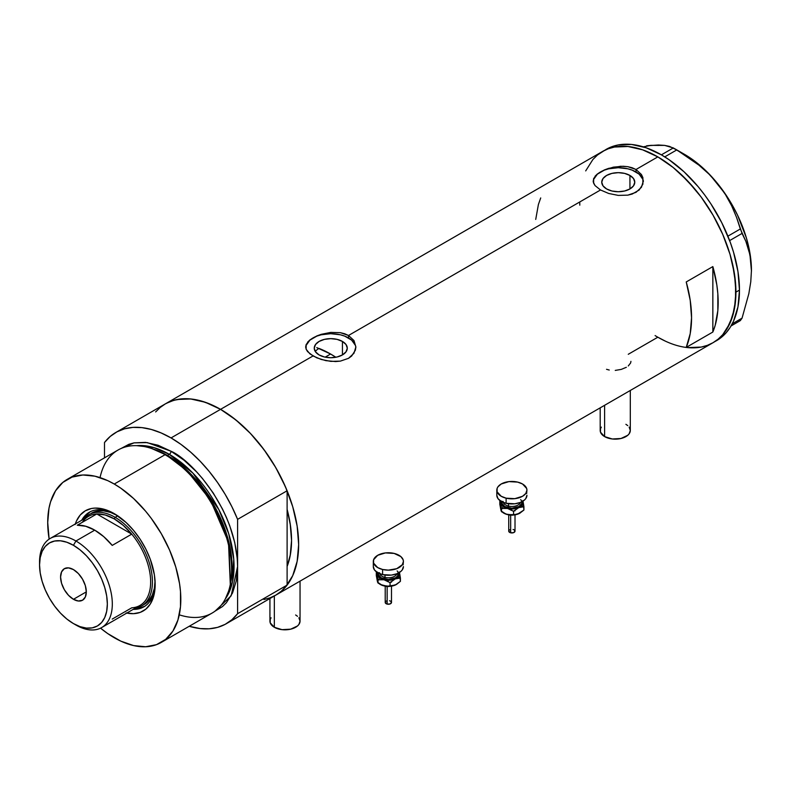 <?xml version="1.0" encoding="UTF-8"?>
<svg xmlns="http://www.w3.org/2000/svg" width="791" height="791" viewBox="0 0 791 791"><rect width="100%" height="100%" fill="white"/><g stroke="black" fill="none" stroke-linecap="round" stroke-linejoin="round"><path stroke-width="1.19" d="M604.601 405.299L604.601 436.602A15.059 8.691 0 0 0 621.004 438.491A15.059 8.691 0 0 0 630.308 430.452L629.161 433.784L627.767 435.287L621.004 438.491L612.303 438.985L604.601 436.602L604.601 405.299M274.339 595.979L274.339 627.283A15.059 8.691 0 0 0 290.742 629.161A15.059 8.691 0 0 0 300.046 621.133L298.899 624.455L297.505 625.958L290.742 629.161L282.051 629.656L274.339 627.283L274.339 595.979M342.444 341.435L342.444 354.922L337.085 356.988L330.767 357.71L324.448 356.988L319.089 354.922A16.512 9.532 180 0 1 314.254 348.178A16.512 9.532 180 0 1 324.448 339.369A16.512 9.532 180 0 1 342.444 341.435L346.023 344.53L347.289 348.178L346.023 351.827L342.444 354.922L342.444 341.435A16.512 9.532 180 0 1 347.289 348.178A16.512 9.532 180 0 1 337.085 356.988A16.512 9.532 180 0 1 319.089 354.922L315.51 351.827L314.254 348.178L315.51 344.53L319.089 341.435L324.448 339.369L330.767 338.647L337.085 339.369L342.444 341.435M315.441 351.313L316.914 349.79L315.441 351.313M318.921 348.396L316.914 349.79L318.921 348.396A100.388 57.961 -120 0 1 330.589 354.022L325.17 357.146L330.589 354.022L335.819 357.255A100.388 57.961 -120 0 0 330.589 354.022L316.746 347.595M629.943 175.454L629.943 188.94L624.583 191.007L618.265 191.729L611.947 191.007L606.588 188.94A16.512 9.532 180 0 1 601.753 182.197A16.512 9.532 180 0 1 611.947 173.387A16.512 9.532 180 0 1 629.943 175.454L633.522 178.548L634.778 182.197L633.522 185.845L629.943 188.94L629.943 175.454A16.512 9.532 180 0 1 634.778 182.197A16.512 9.532 180 0 1 624.583 191.007A16.512 9.532 180 0 1 606.588 188.94L603.009 185.845L601.753 182.197L603.009 178.548L606.588 175.454L611.947 173.387L618.265 172.665L624.583 173.387L629.943 175.454M595.069 176.205L597.403 173.951L604.344 169.946L613.381 167.148L623.14 166.248L627.856 166.693L636.013 169.492L657.835 156.885L673.072 167.415L680.507 173.862L694.646 188.782L701.222 197.127L713.047 215.172L722.766 234.443L729.974 254.198L732.555 264.016L735.541 283.079L735.541 300.758L732.555 316.37L726.702 329.313L722.766 334.633L718.198 339.102L713.047 342.691A110.424 63.755 -120 0 0 729.974 254.198A110.424 63.755 -120 0 0 657.835 156.885L636.013 169.492L641.452 174.544L642.885 177.649L642.885 184.174L639.138 190.048L632.197 194.052L627.846 195.14L618.265 195.397L608.684 193.469L600.517 189.978L595.059 185.598L593.28 182.078L593.645 178.529L597.403 173.951L604.344 169.946L608.694 168.345L620.717 166.258L627.856 166.693L632.197 167.771L636.013 169.492L636.013 171.954A25.094 14.485 0 0 0 609.218 168.681A25.094 14.485 0 0 0 593.191 181.495M643.34 181.604A25.094 14.485 0 0 0 636.013 171.954L636.013 169.492L641.452 174.544L643.36 180.912L641.452 187.289L636.004 192.342L627.846 195.14L618.265 195.397L608.684 193.469L600.517 189.978L348.515 335.473L353.963 340.525L355.871 346.893L355.386 350.166L351.649 356.029L348.505 358.333L340.357 361.121L335.651 361.556L325.882 360.656L316.835 357.858L309.884 353.844L306.147 349.256L305.672 346.883L306.157 344.51L309.904 339.932L316.845 335.928L321.195 334.336L330.786 332.398L340.367 332.675L348.515 335.473L600.517 189.978L595.059 185.598L593.645 183.275L593.645 178.529M307.58 342.187L309.904 339.932L316.845 335.928L330.786 332.398L340.367 332.675L344.708 333.762L348.515 335.473L348.515 337.935A25.094 14.485 0 0 0 321.729 334.662A25.094 14.485 0 0 0 305.702 347.476M355.841 347.585A25.094 14.485 0 0 0 348.515 337.935L348.515 335.473L353.963 340.525L355.871 346.893L353.963 353.27L348.505 358.333L340.357 361.121L330.776 361.378L321.195 359.46L313.018 355.96L220.56 409.343L313.018 355.96L307.561 351.58L306.147 349.256L306.157 344.51M155.639 411.933L160.207 407.464L165.349 403.875A110.424 63.755 60 0 1 220.56 409.343A110.424 63.755 60 0 1 292.71 506.655A110.424 63.755 60 0 1 275.782 595.148L270.097 597.808L263.947 599.529M712.849 266.587A110.424 63.755 60 0 1 712.849 332.032L686.232 347.397A110.424 63.755 -120 0 0 686.232 281.952L712.849 266.587L712.849 332.032L686.232 347.397L690.217 333.624L691.552 317.745L690.217 300.323L686.232 281.952L712.849 266.587L716.834 284.958L717.842 293.827L717.842 310.547L715.163 325.437L712.849 332.032L712.849 266.587M657.835 337.213L665.488 341.198L657.835 337.213L628.262 354.289M714.797 341.613A110.424 63.755 -120 0 0 716.597 340.634A110.424 63.755 -120 0 0 739.466 290.089L735.927 292.136L734.424 273.676L729.974 254.198L722.766 234.443L713.047 215.172L701.222 197.127L687.715 181.001L673.072 167.415L657.835 156.885A110.424 63.755 -120 0 0 602.623 151.417L608.299 148.757L614.459 147.037L627.955 146.503L642.608 149.825L657.835 156.885L642.608 149.825L627.955 146.503L614.459 147.037L608.299 148.757L602.623 151.417A110.424 63.755 60 0 1 687.715 181.001A110.424 63.755 60 0 1 735.927 292.136A110.424 63.755 60 0 1 713.047 342.691L707.372 345.351L701.222 347.071L687.715 347.605L701.222 347.071L707.372 345.351L713.047 342.691A110.424 63.755 60 0 1 655.096 335.582M643.676 146.77L650.963 145.356L646.613 145.821L658.498 145L664.648 145.396L673.349 147.937L661.385 154.838L669.038 159.693L684.057 171.805L698.196 186.735L704.771 195.08L710.921 203.9L721.748 222.657L730.251 242.264L733.524 252.151L737.973 271.629L739.466 290.089L737.973 306.809L733.524 321.156L730.251 327.266L726.316 332.576L721.748 337.055L713.047 342.691L718.198 339.102L722.766 334.633L729.974 323.203L734.424 308.856L735.927 292.136L739.466 290.089A110.424 63.755 -120 0 0 691.265 178.954A110.424 63.755 -120 0 0 606.173 149.37L597.482 155.006L592.914 159.475L585.696 170.896L592.914 159.475L597.482 155.006L602.623 151.417L165.349 403.875L171.024 401.215L177.184 399.495L190.68 398.961L205.334 402.283L220.56 409.343L235.797 419.873L250.45 433.458L263.947 449.585L275.782 467.629L285.492 486.9L292.71 506.655L297.149 526.134L298.652 544.594L297.149 561.313L292.71 575.66L285.492 587.09L280.924 591.559L275.782 595.148A110.424 63.755 -120 0 0 287.113 585.093L287.113 566.455L290.188 555.697L291.553 540.49L290.188 523.711L287.113 509.404A100.388 57.961 60 0 1 287.113 566.455L287.113 585.093L237.597 613.687A110.424 63.755 60 0 1 226.266 623.733A110.424 63.755 60 0 1 189.227 626.274L200.202 628.568L209.18 628.796L217.535 627.382L225.138 624.356L231.862 619.758L237.597 613.687L237.597 519.351L231.862 506.655L225.138 494.296L217.535 482.49L209.18 471.426L200.202 461.282L190.75 452.225L180.981 444.394L171.054 437.927L220.56 409.343A110.424 63.755 -120 0 0 165.349 403.875L115.842 432.459A110.424 63.755 60 0 1 171.054 437.927L161.117 432.934L151.348 429.473L141.896 427.624L132.918 427.397L124.563 428.811L116.959 431.837L110.236 436.434L104.501 442.505A110.424 63.755 60 0 1 115.842 432.459M540.708 197.938L538.394 204.533L535.725 219.423M355.386 345.351L351.639 340.13L344.718 336.126L340.377 334.791L330.767 333.683L321.166 334.791L316.825 336.126L309.904 340.13L306.157 345.351M642.875 179.369L639.128 174.149L632.207 170.144L627.866 168.809L618.265 167.702L608.655 168.809L604.324 170.144L597.393 174.149L593.645 179.369M628.291 365.956L630.635 362.94L630.931 361.349M615.25 370.406L621.251 369.397L626.343 367.291M606.539 369.308L609.248 370.04M269.929 598.52L269.929 621.133A15.059 8.691 0 0 0 274.339 627.283L270.215 622.824L270.215 619.432L271.076 617.801M295.636 614.983L297.505 616.298M298.899 617.801L300.046 621.133L300.046 581.138M600.191 407.849L600.191 430.452A15.059 8.691 0 0 0 604.601 436.602L600.478 432.153L600.478 428.762L601.338 427.13M625.899 424.312L627.767 425.627M629.161 427.13L630.308 430.452L630.308 390.457M579.803 205.166A110.424 63.755 60 0 1 579.754 201.972M731.042 325.971L740.336 320.602L731.042 325.971M658.824 145.415L650.963 145.356L664.648 145.396L669.552 146.414L676.789 149.924L664.756 156.865L676.789 149.924L698.937 165.151L708.934 174.06L717.951 184.026L725.485 194.616L731.645 205.769L736.54 217.317L740.336 228.975L727.898 236.163L740.336 228.975L745.864 241.334L748.859 250.134L750.778 259.764L751.45 270.364L750.768 281.804L748.85 293.639L742.057 318.15L732.229 323.826L742.057 318.15L740.336 320.602L742.057 318.15L748.85 293.639L750.768 281.804L751.45 270.364A94.742 54.698 -120 0 0 717.951 184.026L725.485 194.616L731.645 205.769L736.54 217.317L742.057 233.414L745.864 241.334L749.967 254.831L751.45 270.997M729.628 240.593L742.057 233.414L729.628 240.593M606.173 149.37L611.848 146.711L618.008 144.99L631.505 144.446L646.158 147.779L661.385 154.838L673.349 147.937L688.17 157.162L698.937 165.151L708.934 174.06L717.951 184.026A94.742 54.698 -120 0 0 684.462 154.324L693.203 160.039L701.795 166.97L710.091 175.019L725.238 193.854L731.823 204.335L737.607 215.281L746.348 237.814L749.166 249.027L750.877 259.932L751.45 270.364A94.742 54.698 -120 0 1 751.45 270.73M115.437 514.348A54.589 31.511 -120 0 0 81.73 520.26A54.589 31.511 60 0 1 89.274 512.281A54.589 31.511 60 0 1 115.437 514.348M75.313 523.958A57.852 33.4 60 0 1 114.26 513.646L126.135 522.535L133.541 530.356L140.215 539.353L145.88 549.172L150.339 559.445L154.383 574.83L155.165 584.5L154.383 593.26L150.339 603.978L145.88 609.1L140.215 612.382L133.541 613.668L126.135 612.936M117.81 515.801L110.542 512.43L103.552 510.838L97.105 511.095L91.459 513.191A52.7 30.434 60 0 1 117.068 515.376M89.907 511.935A54.589 31.511 -120 0 0 82.966 519.539L85.715 515.544L90.52 511.559M275.723 595.178L281.378 591.174L287.113 585.093L237.597 613.687L237.597 566.514C236.697 509.117 190.522 459.403 171.054 451.256A2.511 1.453 -60 0 1 169.274 454.321A2.511 1.453 120 0 0 171.054 451.256L158.071 445.234L145.584 442.396L134.075 442.851L128.834 444.324L121.092 448.487L133.956 442.881L147.324 442.604L171.054 451.256L184.036 460.224L196.514 471.802L202.427 478.436L213.273 493.07L222.498 509.048L226.384 517.354L229.746 525.758L234.739 542.557L237.28 558.802L237.597 566.514L237.597 519.351L287.113 490.766L287.113 509.404A100.388 57.961 60 0 1 287.113 566.455L287.113 490.766A110.424 63.755 -120 0 0 220.56 409.343L171.054 437.927A110.424 63.755 60 0 1 237.597 519.351L287.113 490.766L281.378 478.061L274.655 465.711L267.051 453.905L258.697 442.841L249.719 432.697L240.266 423.64L230.497 415.809L220.56 409.343L210.633 404.339L200.865 400.889L191.412 399.03L182.434 398.812L174.079 400.226L166.476 403.252M230.122 585.3L230.488 583.55A92.537 53.422 -120 0 0 166.525 455.161L165.062 454.706A94.119 54.342 60 0 1 230.122 585.3A94.119 54.342 60 0 1 179.28 614.834M167.376 455.418L187.734 470.961L210.762 499.714L228.629 541.252L230.586 583.036A91.608 52.888 60 0 0 167.376 455.418L169.274 454.321L192.875 473.087L218.8 509.513L228.747 533.826L233.76 559.207L232.475 581.988L225.277 599.044A91.608 52.888 -120 0 0 225.425 524.235A91.608 52.888 -120 0 0 169.274 454.321L167.376 455.418A91.608 52.888 60 0 0 153.236 449.061L167.376 455.418A1.256 0.722 -60 0 1 167.148 455.517M230.3 584.42L228.48 542.191L210.446 500.08L187.131 470.902L166.525 455.161L151.902 448.626M169.274 454.321L154.107 447.647L136.724 445.659A91.608 52.888 -120 0 1 169.274 454.321M161.324 642.391L212.117 613.055A94.119 54.342 -120 0 0 226.552 537.643A94.119 54.342 -120 0 0 165.062 454.706L114.26 484.043A94.119 54.342 60 0 1 175.75 566.969A94.119 54.342 60 0 1 161.324 642.391A94.119 54.342 60 0 1 114.26 637.724A94.119 54.342 60 0 1 100.546 628.163L107.744 633.591L120.786 641.125L133.58 645.575L145.633 646.761L156.48 644.655L165.705 639.336L172.952 630.991L177.945 619.956L180.496 606.648L180.496 591.589L179.537 583.57L175.75 566.969L169.6 550.14L161.324 533.717L151.239 518.332L145.633 511.223L133.58 498.498L120.786 488.176L114.26 484.043L165.062 454.706A94.119 54.342 -120 0 0 118.007 450.049L67.205 479.376A94.119 54.342 60 0 1 114.26 484.043L107.744 480.641L94.94 476.192L82.887 474.995L72.04 477.102L62.815 482.431L55.568 490.776L50.575 501.81L48.993 508.208L47.717 522.465L49.141 539.126A94.119 54.342 60 0 1 67.205 479.376M104.501 442.505L104.501 457.841L104.501 442.505M237.597 566.514L236.321 580.772L232.534 593.003L226.384 602.732L222.498 606.549L215.023 611.166L231.13 595.831L237.597 566.514M287.113 509.404L287.113 566.455L290.435 554.343L291.553 540.49L290.435 525.362L287.113 509.404M75.115 524.571L76.47 520.992L80.247 515L85.339 510.788L91.538 508.484L94.979 508.089L102.385 508.831L114.26 513.646A57.852 33.4 60 0 1 155.165 584.5A57.852 33.4 60 0 1 126.768 613.074M100.052 477.606A94.119 54.342 60 0 1 151.051 448.339A94.119 54.342 60 0 1 165.062 454.706L166.525 455.161A92.537 53.422 -120 0 0 152.742 448.892L151.051 448.339M145.109 606.104L139.256 608.269L134.421 608.655A54.589 31.511 -120 0 0 144.476 606.45M155.155 583.135A54.589 31.511 60 0 1 143.863 606.826A54.589 31.511 60 0 1 133.175 609.377A54.589 31.511 -120 0 0 155.155 583.135M155.076 580.347L154.364 588.336L152.238 595.178L148.797 600.636L144.16 604.472A52.7 30.434 60 0 1 142.795 605.184M155.076 581.207A52.7 30.434 60 0 1 144.16 604.472L141.5 606.015A52.7 30.434 60 0 1 135.162 608.23A52.7 30.434 -120 0 0 150.933 568.996A52.7 30.434 -120 0 0 115.15 517.334L114.26 518.876A51.445 29.702 60 0 1 131.741 534.133L112.223 545.404A51.445 29.702 -120 0 0 94.742 530.148L75.926 541.004L73.444 545.306A47.935 27.675 60 0 1 107.339 604.017A47.935 27.675 60 0 1 73.444 623.585L75.926 625.019A51.445 29.702 -120 0 0 112.312 604.017A51.445 29.702 -120 0 0 75.926 541.004A51.445 29.702 60 0 1 109.544 586.339A51.445 29.702 60 0 1 101.653 627.57A51.445 29.702 60 0 1 75.926 625.019L73.444 623.585L80.059 626.65L86.417 628.094L92.28 627.866L97.412 625.958L101.634 622.468L104.758 617.504L106.686 611.275L107.339 604.017L106.686 596.009L104.758 587.555L101.634 578.972L97.412 570.608L92.28 562.777L86.417 555.776L80.059 549.874L73.444 545.306L66.83 542.24L60.472 540.797L54.619 541.034L49.477 542.933L45.265 546.433L42.131 551.386L40.203 557.615L39.55 564.883L40.203 572.892L42.131 581.345L45.265 589.918L49.477 598.283L54.619 606.124L60.472 613.124L66.83 619.017L73.444 623.585A47.935 27.675 60 0 1 39.55 564.883A47.935 27.675 60 0 1 73.444 545.306L75.926 541.004L94.742 530.148A51.445 29.702 -120 0 0 77.261 525.224L96.779 513.952L131.741 534.133A51.445 29.702 60 0 1 150.646 581.889A51.445 29.702 60 0 1 131.741 607.814L112.223 619.086M73.444 599.301A18.193 10.501 60 0 1 61.56 583.274A18.193 10.501 60 0 1 64.348 568.689A18.193 10.501 60 0 1 73.444 569.589L78.368 573.564L82.541 579.2L85.329 585.627L86.308 591.876L73.444 599.301L68.52 595.326L64.348 589.7L61.56 583.274L60.581 577.025L61.56 571.903L64.348 568.689L68.52 567.879L73.444 569.589A18.193 10.501 60 0 1 85.329 585.627A18.193 10.501 60 0 1 82.541 600.211L78.368 601.012L73.444 599.301L86.308 591.876L85.329 596.997L82.541 600.211A18.193 10.501 60 0 1 73.444 599.301M101.653 627.57L139.987 605.441A51.445 29.702 -120 0 0 131.741 534.133L123.287 525.392L114.26 518.876L105.243 514.981L96.779 513.952A51.445 29.702 60 0 1 114.26 518.876L115.15 517.334A52.7 30.434 60 0 1 149.578 563.785A52.7 30.434 60 0 1 141.5 606.015M117.75 515.831L115.15 517.334L117.75 515.831M83.708 519.114A52.7 30.434 60 0 1 88.8 514.723A52.7 30.434 60 0 1 115.15 517.334A52.7 30.434 -120 0 0 83.708 519.114M82.353 522.278A51.445 29.702 60 0 1 96.779 513.952A51.445 29.702 -120 0 0 88.543 516.325L50.209 538.453A51.445 29.702 60 0 1 75.926 541.004A51.445 29.702 -120 0 0 39.55 562.005L39.55 564.883M39.57 563.479A51.445 29.702 60 0 1 50.209 538.453M131.741 534.133L112.223 545.404L103.759 536.664L94.742 530.148L85.715 526.252L77.261 525.224L96.779 513.952L131.741 534.133M510.67 515.366L510.67 532.798A3.134 1.809 -0 0 0 515.01 531.117L513.616 532.63L510.67 532.798L510.67 515.366M503.086 501.405A8.78 5.072 0 0 0 508.514 506.092L508.03 507.792A10.036 5.794 180 0 1 501.899 501.771M503.254 502.394A8.78 5.072 0 0 0 508.514 506.092L508.514 503.738L508.514 506.092A8.78 5.072 -0 0 0 520.488 502.394M506.111 498.172L506.111 503.294A15.059 8.691 -0 0 0 526.935 495.265L525.788 498.587L524.393 500.09L520.241 502.483L514.812 503.788L506.111 503.294L506.111 498.172A15.059 8.691 180 0 1 496.817 490.133A15.059 8.691 180 0 1 517.63 482.105A15.059 8.691 180 0 1 526.935 490.133A15.059 8.691 180 0 1 506.111 498.172L501.227 496.283L497.104 491.834L497.104 488.442L497.954 486.811L501.217 483.993L508.929 481.61L517.63 482.105L522.515 483.983L526.638 488.442L526.935 490.133L525.788 493.465L522.525 496.283L514.812 498.666L506.111 498.172M522.782 500.743L523.069 503.284L520.834 506.398L517.522 508.079L511.876 508.949L506.23 508.079L502.918 506.408L500.96 504.124L500.96 500.752M502.028 501.306L502.028 503.57L504.777 506.537L511.876 508.227L518.975 506.527L521.724 503.56L521.714 501.296M496.817 495.265A15.059 8.691 0 0 0 506.111 503.294L501.227 501.415L497.964 498.587L496.817 495.265L496.817 490.133M526.638 493.564L526.935 490.133M520.656 499.625A10.036 5.794 180 0 1 519.361 506.289A10.036 5.794 180 0 1 508.03 507.792L508.514 506.092A8.78 5.072 -0 0 0 520.013 503.313M500.96 510.274L499.823 504.272L499.823 500.98L500.673 503.284A11.292 6.516 180 0 1 500.802 501.148M519.865 513.191L513.349 515.04L505.983 514.12L501.118 510.956L499.823 500.98L501.534 508.445L507.555 508.455A11.292 6.516 180 0 1 500.673 503.284L501.534 511.737L500.574 508.583M522.95 501.148A11.292 6.516 180 0 1 523.069 501.583L523.919 510.037L517.413 514.239L510.65 514.951L505.983 514.12L501.534 511.737L501.534 508.445L507.555 508.455L513.577 511.322L518.748 507.604A11.292 6.516 180 0 1 507.555 508.455L513.577 511.322L518.748 507.604L523.919 506.734L523.069 501.583A11.292 6.516 180 0 1 518.748 507.604L523.919 506.734L523.919 510.037L519.855 513.191A11.292 6.516 -0 0 0 519.895 513.171L519.895 513.171M523.069 501.583L522.851 500.713L523.069 501.583M522.307 506.082L522.782 506.893M503.62 513.033A11.292 6.516 0 0 0 503.887 513.191A11.292 6.516 0 0 0 507.555 514.605L502.918 512.548M500.96 506.893L501.435 506.092M502.641 507.525L502.463 508.583M520.112 513.043L517.413 514.239L513.577 514.615L513.577 511.322L513.577 514.615L507.555 514.605A11.292 6.516 0 0 0 518.748 513.755A11.292 6.516 -0 0 0 519.855 513.191M514.308 510.571L514.981 510.887M513.557 515.02L511.876 515.218M511.016 515.168L508.781 514.852M511.016 510.195L511.866 510.146M513.616 511.174L513.072 511.006M508.732 531.117A3.134 1.809 0 0 0 510.67 532.798L508.732 531.127L508.732 514.842M508.791 530.771L509.266 530.118M509.651 529.841L510.67 529.446M513.072 529.446L513.616 529.614M514.091 529.841L515.01 531.117L515.01 514.842L509.898 515.218M387.155 586.675L387.155 604.106A3.134 1.809 -0 0 0 391.496 602.435L390.101 603.938L387.155 604.106L387.155 586.675M379.571 572.724A8.78 5.072 0 0 0 384.999 577.41L384.515 579.101A10.036 5.794 180 0 1 378.385 573.089M379.739 573.702A8.78 5.072 0 0 0 384.999 577.41L384.999 575.047L384.999 577.41A8.78 5.072 -0 0 0 396.973 573.702M382.597 569.48L382.597 574.602A15.059 8.691 -0 0 0 403.42 566.574L402.273 569.896L400.879 571.399L396.726 573.801L391.298 575.097L382.597 574.602L382.597 569.48A15.059 8.691 180 0 1 373.303 561.452A15.059 8.691 180 0 1 394.116 553.413A15.059 8.691 180 0 1 403.42 561.452A15.059 8.691 180 0 1 382.597 569.48L377.712 567.602L373.589 563.152L373.589 559.751L377.702 555.302L385.415 552.919L394.116 553.413L400.879 556.617L403.123 559.751L403.42 561.442L402.273 564.774L396.726 568.68L388.361 570.143L382.597 569.48M399.267 572.051L399.267 575.433L397.319 577.707L394.007 579.388L388.361 580.268L384.04 579.773L379.403 577.717L377.445 575.433L377.445 572.061M378.513 572.615L378.513 574.879L381.262 577.845L388.361 579.536L395.46 577.845L397.636 575.957L398.199 572.615M373.303 566.574A15.059 8.691 0 0 0 382.597 574.602L377.712 572.724L374.45 569.906L373.303 566.574L373.303 561.452M403.123 564.873L403.42 561.452M397.141 570.934A10.036 5.794 180 0 1 395.846 577.608A10.036 5.794 180 0 1 384.515 579.101L384.999 577.41A8.78 5.072 -0 0 0 396.499 574.622M377.445 581.583L376.308 575.591L376.308 572.288L377.159 574.602A11.292 6.516 180 0 1 377.287 572.466M399.435 572.466A11.292 6.516 180 0 1 399.554 572.892L400.404 581.345L396.598 584.351L393.898 585.558L390.062 585.933L390.062 582.631L390.062 585.933L387.135 586.26L380.372 584.5A11.292 6.516 0 0 0 384.04 585.913A11.292 6.516 0 0 0 395.233 585.063L387.135 586.26L382.468 585.439L378.019 583.046L378.019 579.754L384.04 579.773L390.062 582.631L395.233 578.913L400.404 578.053L399.554 572.892A11.292 6.516 180 0 1 395.233 578.913A11.292 6.516 180 0 1 384.04 579.773L390.062 582.631L395.233 578.913L400.404 578.053L400.404 581.345L395.233 585.063A11.292 6.516 -0 0 0 396.34 584.5L389.834 586.358L382.468 585.439L377.604 582.275L376.308 572.288L378.019 579.754L384.04 579.773A11.292 6.516 180 0 1 377.159 574.602L378.019 583.046L377.06 579.892M399.554 572.892L399.336 572.031L399.554 572.892M398.793 577.39L399.267 578.201M380.105 584.341A11.292 6.516 0 0 0 380.372 584.5L379.403 583.867M377.445 578.211L377.92 577.4M379.126 578.834L378.948 579.892M390.794 581.879L391.466 582.196M390.042 586.329L388.361 586.527M387.501 586.477L386.68 586.329M387.501 581.504L388.351 581.454M390.101 582.483L389.558 582.314M385.217 602.435A3.134 1.809 0 0 0 387.155 604.106L385.217 602.435L385.217 586.151M385.276 602.08L385.751 601.427M386.137 601.15L387.155 600.755M389.558 600.755L390.101 600.923M390.576 601.15L391.496 602.435L391.496 586.151M386.67 586.339L385.266 586.161M713.047 342.691L226.266 623.733M684.462 154.324L675.089 148.916M503.887 513.191L503.224 512.815M391.456 586.161L386.384 586.527M380.372 584.5L379.71 584.124"/></g></svg>
